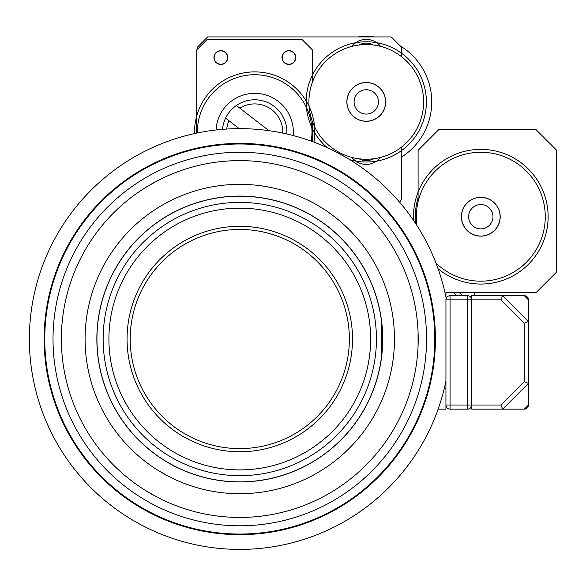 <?xml version="1.0" encoding="UTF-8"?>
<svg xmlns="http://www.w3.org/2000/svg" width="586" height="586" viewBox="0 0 586 586"><rect width="100%" height="100%" fill="white"/><g stroke="black" fill="none" stroke-linecap="round" stroke-linejoin="round"><path stroke-width="0.88" d="M381.603 321.165L381.603 356.889M239.784 196.09A142.94 142.94 0 0 1 363.569 410.493A142.94 142.94 0 0 1 115.999 410.493A142.94 142.94 0 0 1 239.784 196.09M239.784 493.72A154.697 154.697 0 0 1 105.817 261.678A154.697 154.697 0 0 1 373.751 261.678A154.697 154.697 0 0 1 239.784 493.72M382.621 339.03A142.83 142.83 0 0 0 168.365 215.333A142.83 142.83 0 0 0 168.365 462.728A142.83 142.83 0 0 0 382.621 339.03M370.652 339.03A130.868 130.868 0 0 0 174.35 225.691A130.868 130.868 0 0 0 174.35 452.363A130.868 130.868 0 0 0 370.652 339.03M381.413 319.744L381.31 319.744A142.83 142.83 0 0 0 162.857 218.681A142.83 142.83 0 0 0 162.857 459.373A142.83 142.83 0 0 0 381.31 358.31L381.413 358.31M352.325 345.41L352.508 339.03A112.717 112.717 0 0 0 183.425 241.41A112.717 112.717 0 0 0 183.425 436.643A112.717 112.717 0 0 0 352.508 339.03L352.325 332.643M148.302 185.857L144.661 188.091M168.036 201.98L168.497 201.738M150.58 184.517C158.367 180.188 158.367 180.188 150.58 184.517M150.58 493.537C158.367 497.866 158.367 497.866 150.58 493.537C142.933 488.958 142.933 488.958 150.58 493.537M168.036 476.074L156.975 469.686L168.036 476.074M418.199 339.03C418.052 330.116 418.052 330.116 418.199 339.03C418.052 347.938 418.052 347.938 418.199 339.03M394.459 341.675L394.349 345.41M239.784 517.438A178.415 178.415 0 0 1 85.278 249.819A178.415 178.415 0 0 1 394.297 249.819A178.415 178.415 0 0 1 239.784 517.438M418.06 345.967L418.06 332.086M156.66 181.162L144.632 188.106M144.632 489.947L156.66 496.891M300.515 153.708A195.013 195.013 0 0 0 48.931 379.091A195.013 195.013 0 0 0 369.913 484.285A195.013 195.013 0 0 0 300.515 153.708M297.944 161.546A186.766 186.766 0 0 1 364.404 478.139A186.766 186.766 0 0 1 57.003 377.399A186.766 186.766 0 0 1 297.944 161.546M462.442 295.71L459.343 292.619M474.814 295.71L474.814 292.619M445.939 292.619L445.939 297.058L445.939 292.619L536.073 292.619L556.7 271.992L556.7 150.302L536.073 129.674L438.724 129.674L418.096 150.302L418.096 201.782M438.138 409.153L445.939 409.153L445.939 405.029A4.124 4.124 0 0 0 450.063 409.153A4.124 4.124 0 0 1 445.939 405.029A4.124 4.124 0 0 0 450.063 409.153A4.124 4.124 0 0 1 445.939 405.029L445.939 299.842L450.063 299.842L450.063 295.71A4.124 4.124 0 0 0 445.939 299.842M445.939 388.525L444.261 388.525M527.759 297.563A4.124 4.124 0 0 0 524.316 295.71L471.723 295.71L471.723 405.029L467.599 405.029L467.599 409.153L450.063 409.153L467.599 409.153A4.124 4.124 0 0 0 471.723 405.029L471.723 409.153L502.663 409.153L528.44 383.376L528.44 321.494L502.663 295.71L500.949 299.842L524.316 323.201L528.44 321.494L528.44 299.842L527.825 297.659M467.599 295.71L467.599 299.842L471.723 299.842A4.124 4.124 0 0 0 467.599 295.71L450.063 295.71M524.316 323.201L524.316 381.662L528.44 383.376L528.44 405.029L524.316 409.153L502.663 409.153L500.949 405.029L471.723 405.029M527.261 296.948L527.81 297.644A4.124 4.124 0 0 1 528.36 299.014L528.44 316.337M528.44 388.525L528.36 405.856A4.124 4.124 0 0 1 526.594 408.471M526.521 408.515A4.124 4.124 0 0 1 525.041 409.094M527.261 407.922L528.286 406.157M524.316 295.71L528.44 299.842M528.44 369.759L528.44 335.111M359.123 158.791A14.438 14.438 0 0 0 373.407 158.791M373.407 45.005A14.438 14.438 0 0 0 359.123 45.005M446.202 298.384A210.381 210.381 0 0 0 186.861 135.41A210.381 210.381 0 0 0 251.702 549.075A210.381 210.381 0 0 0 445.939 380.995M338.554 153.268C330.629 149.196 330.629 149.196 338.554 153.268C346.363 157.561 346.363 157.561 338.554 153.268M351.27 517.445C358.764 512.611 358.764 512.611 351.27 517.445C343.645 522.06 343.645 522.06 351.27 517.445M29.849 352.743L29.886 353.27M29.403 339.462L29.403 339.99M331.632 166.292L325.948 163.384M343.455 504.934L348.817 501.462M44.148 339.47L44.595 352.23L44.148 339.47M53.722 399.484A195.636 195.636 0 0 0 385.17 469.935A195.636 195.636 0 0 0 280.46 147.665A195.636 195.636 0 0 0 53.722 399.484M332.606 150.228L344.4 156.499M356.867 513.944L345.674 520.939M29.871 353.043L29.403 339.69M239.784 448.605A109.575 109.575 0 0 1 144.889 284.239A109.575 109.575 0 0 1 334.679 284.239A109.575 109.575 0 0 1 239.784 448.605M401.535 147.108L401.535 199.13L399.696 202.316M197.335 49.305L197.335 47.239L207.649 36.925L391.221 36.925L401.535 47.239L401.535 56.688M351.966 46.367A18.151 18.151 0 0 1 380.556 46.367M380.556 157.429A18.151 18.151 0 0 1 351.966 157.429M196.72 133.103L196.72 49.92L207.034 39.606L302.112 39.606L312.426 49.92L312.426 82.157M312.426 121.646L312.426 141.585M213.941 57.553A6.907 6.907 0 0 0 220.849 64.46A6.907 6.907 0 0 0 227.764 57.553A6.907 6.907 0 0 0 220.849 50.645A6.907 6.907 0 0 0 213.941 57.553M282.005 57.553A6.907 6.907 0 0 0 288.913 64.46A6.907 6.907 0 0 0 295.827 57.553A6.907 6.907 0 0 0 288.913 50.645A6.907 6.907 0 0 0 282.005 57.553M309.108 106.469A60.124 60.124 0 0 0 194.574 133.557A60.124 60.124 0 0 1 289.191 82.787A60.124 60.124 0 0 1 313.942 142.149A60.124 60.124 0 0 0 314.565 126.708M216.058 129.989A38.676 38.676 0 0 1 276.878 100.345A38.676 38.676 0 0 1 293.19 135.534M197.394 132.956A57.289 57.289 0 0 1 287.565 85.109A57.289 57.289 0 0 1 311.232 141.145M286.847 133.974A32.23 32.23 0 0 0 236.363 105.495L239.813 108.161A28.106 28.106 0 0 1 282.76 133.081M239.813 108.161L268.967 130.678M226.731 129.052A28.106 28.106 0 0 1 228.95 120.709L225.595 118.116A32.23 32.23 0 0 0 222.555 129.352M239.227 128.642L228.95 120.709M225.595 118.116A32.23 32.23 0 0 1 236.363 105.495M282.232 57.553A6.68 6.68 0 0 1 292.26 51.766A6.68 6.68 0 0 1 292.26 63.339A6.68 6.68 0 0 1 282.232 57.553M214.168 57.553A6.68 6.68 0 0 1 224.189 51.766A6.68 6.68 0 0 1 224.189 63.339A6.68 6.68 0 0 1 214.168 57.553M468.632 216.717A12.167 12.167 0 0 1 486.885 206.177A12.167 12.167 0 0 1 486.885 227.258A12.167 12.167 0 0 1 468.632 216.717M415.672 223.596A65.486 65.486 0 0 1 418.096 197.826M354.091 101.898A12.167 12.167 0 0 1 372.344 91.357A12.167 12.167 0 0 1 372.344 112.439A12.167 12.167 0 0 1 354.091 101.898M358.061 36.925A65.486 65.486 0 0 1 374.461 36.925M400.157 45.869A65.486 65.486 0 0 1 401.535 157.077M311.774 127.309A60.124 60.124 0 0 0 327.347 147.731A60.124 60.124 0 0 1 366.265 41.774A60.124 60.124 0 0 1 425.817 110.175A60.124 60.124 0 0 1 349.871 159.744A60.124 60.124 0 0 0 425.817 110.175A60.124 60.124 0 0 0 366.265 41.774A60.124 60.124 0 0 0 306.383 107.355M366.265 82.582A19.316 19.316 0 0 1 382.988 111.56A19.316 19.316 0 0 1 349.534 111.56A19.316 19.316 0 0 1 366.265 82.582M366.265 44.558A57.34 57.34 0 0 1 415.921 130.568A57.34 57.34 0 0 1 316.601 130.568A57.34 57.34 0 0 1 366.265 44.558M366.265 121.309A19.411 19.411 0 0 1 349.454 92.192A19.411 19.411 0 0 1 383.068 92.192A19.411 19.411 0 0 1 366.265 121.309M548.137 216.717A67.346 67.346 0 0 0 478.938 149.401A67.346 67.346 0 0 0 413.555 220.431A67.346 67.346 0 0 1 478.938 149.401A67.346 67.346 0 0 1 509.6 277.588A67.346 67.346 0 0 1 438.101 268.791A67.346 67.346 0 0 0 548.137 216.717M500.114 216.717A19.316 19.316 0 0 1 471.137 233.448A19.316 19.316 0 0 1 471.137 199.987A19.316 19.316 0 0 1 500.114 216.717M416.954 225.566A64.453 64.453 0 0 1 476.359 152.411A64.453 64.453 0 0 1 505.938 276.065A64.453 64.453 0 0 1 435.955 263.019M461.387 216.717A19.411 19.411 0 0 1 490.504 199.907A19.411 19.411 0 0 1 490.504 233.528A19.411 19.411 0 0 1 461.387 216.717M376.432 339.03A136.648 136.648 0 0 1 171.464 457.366A136.648 136.648 0 0 1 171.464 220.688A136.648 136.648 0 0 1 376.432 339.03M453.513 292.619L456.604 295.71M450.063 409.153L450.063 405.029L445.939 405.029M450.063 299.842L467.599 299.842L467.599 405.029L450.063 405.029L450.063 299.842M471.723 299.842L500.949 299.842M524.316 381.662L500.949 405.029"/></g></svg>
